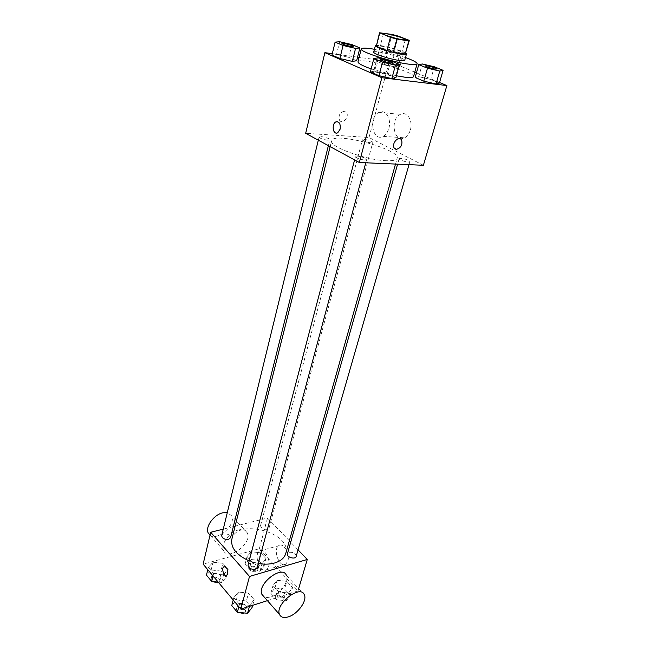 <?xml version="1.0" encoding="UTF-8"?>
<svg xmlns="http://www.w3.org/2000/svg" width="650" height="650" viewBox="0 0 650 650"><rect width="100%" height="100%" fill="white"/><g stroke="black" fill="none" stroke-linecap="round" stroke-linejoin="round"><path stroke-width="0.49" stroke-dasharray="3.25 2.44" d="M391.276 78.601C384.735 77.894 372.523 73.816 373.319 72.621C373.376 70.484 395.866 76.464 394.859 78.349C394.688 78.772 393.494 78.861 391.276 78.601M376.139 45.866L376.732 45.541L380.112 32.5M405.706 53.731L394.834 48.986L388.619 47.32L376.732 45.541M405.86 53.154C402.415 50.44 380.632 44.647 376.293 45.289M373.685 52.154C373.701 49.457 406.039 58.061 404.706 60.409M394.834 48.986L398.279 36.099M405.494 53.284L409.037 40.276M388.619 47.32L392.031 34.426M374.433 49.278L405.494 57.541M396.402 75.79L371.15 68.908M357.988 61.823C358.264 56.558 415.902 71.898 413.53 76.594M351.91 44.582L348.733 57.338L356.647 60.759L348.733 57.338L336.521 54.511L331.979 55.071L336.521 54.511L339.641 41.714M380.315 60.483L376.439 61.084L384.394 64.456L396.248 67.194L399.912 66.519L391.942 63.18L380.315 60.483L376.439 61.084L384.394 64.456L396.248 67.194L399.912 66.519L391.942 63.18L380.315 60.483L383.541 48.197L379.681 48.661L387.709 51.943L399.612 54.738L403.268 54.202L395.216 50.944L383.541 48.197M414.773 72.134L389.285 61.458L359.117 57.346M357.557 57.135L332.312 53.69M439.554 82.501L416.463 72.841M390.796 60.808L387.262 74.019L395.874 77.74L387.262 74.019L374.644 71.126L370.37 71.906L374.644 71.126L378.113 57.858M434.363 66.788L430.739 79.446L439.392 83.07L430.739 79.446L418.738 76.676L415.155 77.496L418.738 76.676L422.313 63.976M386.189 160.713C365.926 160.201 328.502 146.372 331.614 140.806C332.849 131.251 400.839 149.346 397.158 158.251C396.508 160.144 392.852 160.964 386.189 160.713M423.394 165.287L369.005 137.499L305.679 133.307M370.971 142.862C366.316 142.188 363.472 141.156 362.448 139.758C362.578 138.304 373.368 141.18 372.759 142.504L370.971 142.862M327.803 140.205C322.993 139.531 320.092 138.482 319.093 137.044C319.215 135.476 330.46 138.361 329.842 139.799L327.803 140.205M364.666 160.038C359.613 159.356 356.541 158.218 355.461 156.618C355.639 154.919 367.315 158.023 366.624 159.583L364.666 160.038M400.896 158.291L399.157 158.681C398.466 160.103 409.711 163.207 409.866 161.639C408.761 160.095 405.771 158.982 400.896 158.291M369.005 137.499L389.285 61.458M410.353 129.968C413.294 120.697 406.859 110.752 400.4 114.335C389.569 118.999 393.957 143.65 404.601 137.824C407.274 136.403 409.191 133.778 410.353 129.968M344.346 111.207C339.844 112.434 338.236 115.44 339.519 120.218C342.29 124.897 349.635 116.829 346.515 112.531L344.346 111.207C339.852 112.434 338.244 115.44 339.519 120.218C342.298 124.897 349.635 116.829 346.523 112.531L344.346 111.207M395.314 149.077L394.192 148.013C391.714 144.463 396.955 136.703 400.449 138.767M388.863 128.334C391.755 118.877 385.328 108.745 378.901 112.418C368.144 117.203 372.58 142.326 383.159 136.362C385.816 134.907 387.717 132.234 388.863 128.334M337.204 121.615C339.82 122.428 340.803 124.93 340.161 129.123L337.74 132.754L336.342 133.079M258.261 563.493L249.169 560.901M231.839 539.264C236.234 517.66 292.646 532.667 285.724 553.605M296.164 556.408C295.75 553.426 293.418 552.069 289.169 552.337L287.406 553.832M221.682 535.576C222.324 532.066 231.627 534.284 230.563 537.688M248.056 565.134C248.82 561.397 258.367 563.932 257.173 567.548M267.321 529.279C263.258 529.506 261.007 528.263 260.577 525.541C261.235 522.251 270.181 524.639 269.116 527.816L267.321 529.279M298.058 549.867L290.696 542.197M289.339 540.784L267.507 518.05L235.121 526.159M233.326 526.606L223.259 529.124M260.691 552.817L251.241 551.753L247.049 556.603L252.411 562.599L262.015 563.656L266.094 558.724L260.691 552.817L251.241 551.753L247.049 556.603L252.411 562.599L262.015 563.656L266.094 558.724L260.691 552.817L258.668 560.357L249.251 559.317L245.058 564.208L250.388 570.237L259.951 571.269L264.038 566.288L258.668 560.357M248.519 593.109L238.42 592.069L233.829 597.618L239.46 604.313L249.722 605.345L254.191 599.69L248.519 593.109L238.42 592.069L233.829 597.618L239.46 604.313L249.722 605.345L254.191 599.69L248.519 593.109L246.415 600.957L236.364 599.942L231.774 605.548M267.41 600.649L298.001 590.923L259.326 548.746L203.125 564.127M222.852 563.306L213.021 562.234L208.349 567.328L213.614 573.592L223.6 574.657L228.158 569.473L222.852 563.306L213.021 562.234L208.349 567.328L213.614 573.592L223.6 574.657L228.158 569.473L222.852 563.306L220.927 571.041L211.136 569.985L206.464 575.128M286.788 581.352L277.087 580.32L273 585.593L278.728 591.988L288.576 593.019L292.549 587.649L286.788 581.352L277.087 580.32L273 585.593L278.728 591.988L288.576 593.019L292.549 587.649L286.788 581.352L284.594 589.022L274.926 588.006L270.831 593.32L276.518 599.747L286.333 600.754L290.306 595.343L284.594 589.022M298.001 590.923L298.659 588.681M259.326 548.746L267.507 518.05M287.885 560.918C290.257 553.727 283.254 542.108 278.793 545.675C272.374 549.404 279.695 568.774 285.829 564.127L287.885 560.918M238.501 529.953C229.507 531.887 220.334 544.529 223.551 550.509C228.012 561.681 252.809 542.986 247.26 532.813C245.749 529.937 242.832 528.986 238.501 529.953M304.363 594.872L286.382 575.331C289.453 581.23 280.069 594.254 270.912 596.838C268.052 597.716 265.712 597.651 263.9 596.643M210.023 535.161C217.677 541.442 236.519 524.412 231.595 515.783L227.297 512.614M268.604 566.516C270.936 559.236 263.965 547.381 259.569 550.972C253.232 554.71 260.528 574.429 266.581 569.758L268.604 566.516M224.169 566.637C226.736 567.206 227.906 569.619 227.679 573.877L226.419 575.526M283.14 597.179C278.956 597.529 276.673 596.164 276.307 593.084C277.111 589.452 286.098 592.109 284.879 595.619L283.14 597.179M274.926 588.006L277.087 580.32M270.831 593.32L273 585.593M276.518 599.747L278.728 591.988M286.333 600.754L288.576 593.019M290.306 595.343L292.549 587.649M282.035 601.014C277.859 601.372 275.584 600.007 275.218 596.911C276.031 593.271 285.001 595.928 283.774 599.446L282.035 601.014M256.961 567.921C252.956 568.23 250.77 566.971 250.38 564.151C251.079 560.731 259.846 563.071 258.741 566.386L256.961 567.921M249.251 559.317L251.241 551.753M245.058 564.208L247.049 556.603M250.388 570.237L252.411 562.599M259.951 571.269L262.015 563.656M264.038 566.288L266.094 558.724M255.946 571.699C251.948 572.008 249.762 570.749 249.389 567.921C250.088 564.492 258.83 566.824 257.733 570.148L255.946 571.699M252.046 607.571L246.415 600.957M244.441 609.538C240.159 609.952 237.835 608.571 237.469 605.394C238.274 601.51 247.618 603.988 246.382 607.758L244.441 609.538M236.364 599.942L238.42 592.069M233.212 600.007L233.829 597.618M238.826 606.702L239.46 604.313M249.446 606.361L249.722 605.337M252.655 605.337L254.191 599.69M237.729 612.3L236.438 609.326C237.242 605.426 246.569 607.896 245.334 611.683L244.416 612.958M218.197 582.099L221.642 582.465L226.2 577.224L220.927 571.041M218.701 578.971C214.614 579.329 212.387 578.061 212.006 575.169C212.688 571.529 221.796 573.682 220.691 577.224L218.701 578.971M211.136 569.985L213.021 562.234M207.781 569.676L208.349 567.328M213.037 575.949L213.614 573.592M221.642 582.465L223.6 574.657M226.2 577.224L228.158 569.473M211.981 581.449L211.063 579.036C211.746 575.38 220.829 577.525 219.732 581.084L218.538 582.514M425.384 65.951C425.62 65.073 436.816 68.12 436.548 68.989M430.739 79.446L418.738 76.676M395.102 52.902C390.317 51.968 387.327 51.009 386.141 50.017C386.116 49.116 397.337 52.098 396.874 52.869L395.102 52.902M376.439 61.084L379.681 48.661M384.394 64.456L387.709 51.943M396.248 67.194L399.612 54.738M399.912 66.519L403.268 54.202M391.942 63.18L395.216 50.944M395.111 52.853C390.333 51.919 387.343 50.952 386.157 49.961C386.132 49.059 397.353 52.049 396.882 52.821L395.111 52.853M380.9 59.898C381.119 58.939 392.811 62.051 392.535 62.993M387.262 74.019L374.644 71.126M341.949 43.55C342.152 42.672 353.356 45.589 353.129 46.459M348.733 57.338L336.521 54.511M383.459 33.808L373.319 72.621M405.348 39.634L394.859 78.349M383.159 136.362L404.601 137.824M378.901 112.418L400.4 114.335M395.517 164.068L397.158 158.251M330.159 146.624L331.614 140.806M399.157 158.681L397.605 164.166M409.866 161.639L408.996 164.661M328.38 145.657L329.842 139.799M318.329 140.189L319.093 137.044M365.771 162.776L366.624 159.583M354.599 159.916L355.461 156.618M269.116 527.816L372.759 142.504M260.577 525.541L362.448 139.758M247.26 532.813L231.595 515.783M223.551 550.509L210.039 535.064M266.581 569.758L285.829 564.127M259.569 550.972L278.793 545.675M283.774 599.446L284.879 595.619M275.218 596.911L276.307 593.084M257.733 570.148L258.741 566.386M249.389 567.921L250.38 564.151M245.334 611.683L246.382 607.758M236.438 609.326L237.469 605.394M219.732 581.084L220.691 577.224M211.063 579.036L212.006 575.169"/><path stroke-width="0.97" d="M401.798 39.585C395.208 38.61 382.736 34.669 383.459 33.808C383.378 32.167 406.234 38.252 405.348 39.634L401.798 39.585M409.037 40.276L398.279 36.099L392.031 34.426L379.535 32.776L390.423 37.326L396.858 39.049L408.801 40.942L409.037 40.276M379.697 33.117L376.293 46.239L386.921 50.57L390.423 37.326M396.858 39.049L393.315 52.292L405.226 54.023L408.801 40.942M393.315 52.292L386.921 50.57M376.293 46.239L379.535 32.776M409.264 40.682L405.226 54.023M376.293 45.289L375.367 45.663C375.294 46.158 376.577 46.954 379.21 48.043C387.692 51.634 406.746 55.737 406.477 53.942L405.86 53.154M406.477 53.942L404.706 60.409C404.495 60.929 402.805 60.986 399.644 60.564C391.909 59.304 384.524 57.322 377.504 54.592C374.879 53.487 373.604 52.674 373.685 52.154L375.367 45.663M405.494 57.541C413.246 60.369 417.113 62.441 417.105 63.781C416.739 64.716 413.757 64.813 408.168 64.082C391.316 61.994 359.166 51.529 361.254 48.921C361.912 47.759 366.299 47.873 374.433 49.278M417.105 63.781L413.53 76.594C413.14 77.626 410.15 77.805 404.576 77.147L396.402 75.79M371.15 68.908C362.326 65.723 357.939 63.359 357.988 61.823L361.254 48.921M335.108 42.12L331.979 55.071L339.861 58.524L352.316 61.392L356.647 60.759L359.889 47.913L351.91 44.582L339.641 41.714L335.108 42.12L343.054 45.476L355.574 48.401L359.889 47.913M359.117 57.346L357.557 57.135M332.312 53.69L324.878 52.674L381.842 77.707L446.875 85.564L439.554 82.501M416.463 72.841L414.773 72.134M373.856 58.484L370.37 71.906L378.958 75.676L391.836 78.618L395.874 77.74L399.482 64.439L390.796 60.808L378.113 57.858L373.856 58.484L382.525 62.148L395.468 65.146L399.482 64.439M418.754 64.642L415.155 77.496L423.8 81.161L436.028 83.972L439.392 83.07L443.097 70.322L434.363 66.788L422.313 63.976L418.754 64.642L427.473 68.218L439.766 71.078L443.097 70.322M324.878 52.674L305.679 133.307L359.344 162.5L381.842 77.707M340.161 129.123L337.732 132.754C333.223 135.468 331.199 124.117 335.798 121.924C339.243 121.339 340.697 123.736 340.161 129.123M359.344 162.5L423.394 165.287L446.875 85.564M400.449 138.767L401.578 139.831C402.716 144.763 400.985 147.94 396.386 149.362L394.192 148.013C391.211 143.609 398.962 135.046 401.586 139.831C402.716 144.771 400.985 147.94 396.386 149.362L395.314 149.077M336.342 133.079C332.459 133.096 332.004 123.671 335.806 121.924L337.204 121.615M395.517 164.068L285.724 553.605C284.383 557.992 280.702 561.113 274.674 562.965C269.766 564.346 264.29 564.525 258.261 563.493M249.169 560.901C236.389 555.019 230.612 547.812 231.839 539.264L330.159 146.624M397.605 164.166L287.406 553.832C286.211 557.188 295.401 559.894 296.164 556.408L408.996 164.661M328.38 145.657L230.563 537.688L228.556 539.337C224.396 539.622 222.113 538.371 221.682 535.576L318.329 140.189M365.771 162.776L257.173 567.548L255.214 569.238C250.859 569.579 248.471 568.206 248.056 565.134L354.599 159.916M223.259 529.124L210.706 532.269L249.502 576.444L307.271 559.463L298.058 549.867M290.696 542.197L289.339 540.784M235.121 526.159L233.326 526.606M249.502 576.444L240.833 609.099L203.125 564.127L210.706 532.269M227.671 573.877L226.818 575.339C224.258 577.395 221.073 568.482 223.762 566.832C226.484 566.759 227.793 569.108 227.671 573.877M240.833 609.099L267.41 600.649M298.659 588.681L307.271 559.463M263.9 596.643L261.901 594.352C256.75 584.163 282.49 564.354 286.382 575.331M288.527 616.801C283.977 618.215 280.979 617.443 279.533 614.51C274.527 604.386 300.633 583.919 304.363 594.872C307.336 600.73 297.741 614.006 288.527 616.801M227.297 512.614L222.836 512.801C213.915 514.572 204.937 526.963 208.211 532.967L210.023 535.161M226.419 575.526C223.795 576.517 221.301 568.303 223.771 566.832L224.169 566.637M233.212 600.007L231.774 605.548L237.364 612.267L247.585 613.275L252.046 607.571L252.655 605.337M237.364 612.267L238.826 606.702M247.585 613.275L249.446 606.361M244.416 612.958L243.384 613.47L237.729 612.3M207.781 569.676L206.464 575.128L211.697 581.417L218.197 582.099M211.697 581.417L213.037 575.949M218.538 582.514L217.742 582.839L211.981 581.449M434.866 69.079C429.845 68.112 426.676 67.08 425.376 65.975L425.384 65.951C425.392 64.951 437.076 68.128 436.564 68.965L434.866 69.079M415.155 77.496L423.8 81.161L427.473 68.218M423.8 81.161L436.028 83.972L439.766 71.078M436.028 83.972L439.392 83.07M436.548 69.014L434.882 69.03C429.853 68.063 426.692 67.031 425.392 65.926L425.376 65.975M392.543 62.969L390.593 63.099C385.393 62.116 382.151 61.059 380.884 59.93L380.9 59.898C380.892 58.817 393.079 62.059 392.543 62.969L390.609 63.042C385.401 62.059 382.168 61.002 380.9 59.873L380.884 59.93M370.37 71.906L378.958 75.676L382.525 62.148M378.958 75.676L391.836 78.618L395.468 65.146M391.836 78.618L395.874 77.74M353.137 46.434L351.106 46.467C346.166 45.516 343.111 44.533 341.957 43.526C341.924 42.551 353.616 45.589 353.137 46.434L351.098 46.524C346.149 45.573 343.094 44.59 341.941 43.574L341.949 43.55M331.979 55.071L339.861 58.524L343.054 45.476M339.861 58.524L352.316 61.392L355.574 48.401M352.316 61.392L356.647 60.759M261.901 594.352L279.533 614.51M210.039 535.064L208.211 532.967"/></g></svg>
